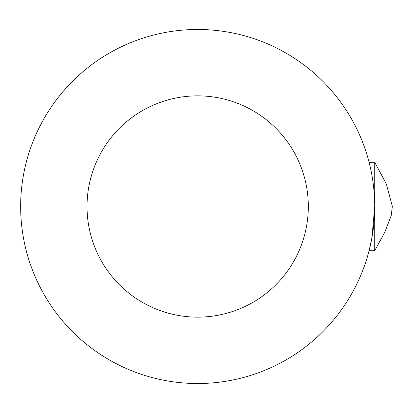 <?xml version="1.0" encoding="UTF-8"?>
<svg xmlns="http://www.w3.org/2000/svg" width="413" height="413" viewBox="0 0 413 413"><rect width="100%" height="100%" fill="white"/><g stroke="black" fill="none" stroke-linecap="round" stroke-linejoin="round"><path stroke-width="0.62" d="M20.65 206.5A177.022 177.022 0 0 1 197.672 29.478A177.022 177.022 0 0 1 374.699 206.5A177.022 177.022 0 0 1 197.672 383.522A177.022 177.022 0 0 1 20.65 206.5M308.315 206.5A110.643 110.643 0 0 0 197.672 95.857A110.643 110.643 0 0 0 87.035 206.5A110.643 110.643 0 0 0 197.672 317.143A110.643 110.643 0 0 0 308.315 206.5M374.715 206.5L371.906 237.811L369.077 250.758L374.715 250.758L384.854 232.106L391.199 215.674L392.35 206.345L386.392 184.141L374.715 162.242L374.715 250.758M374.715 162.242L369.077 162.242"/></g></svg>

